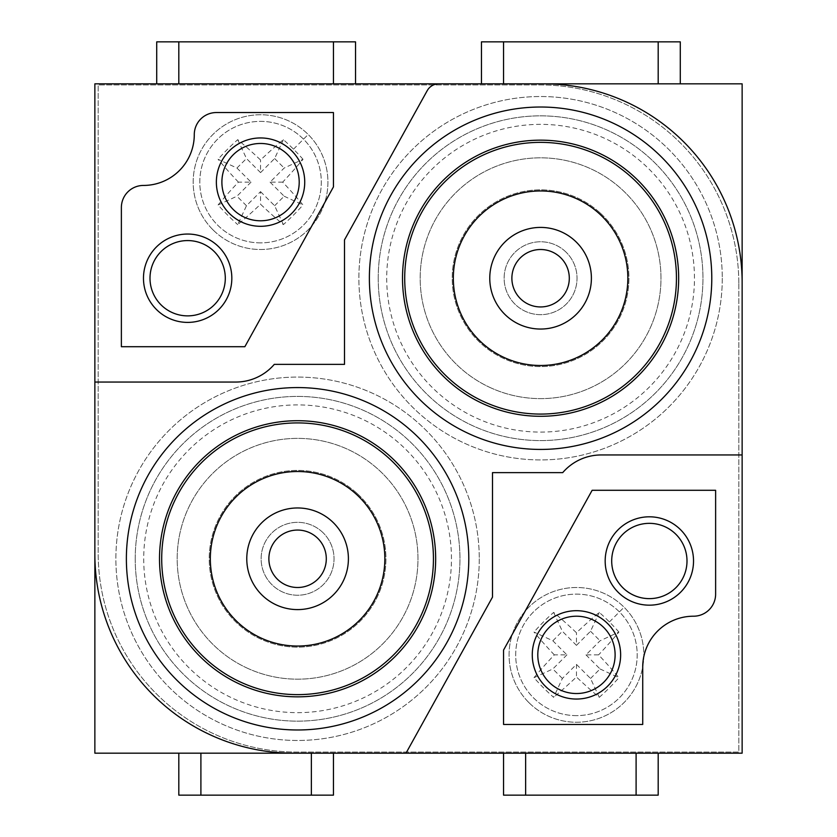 <?xml version="1.0" encoding="UTF-8"?>
<svg xmlns="http://www.w3.org/2000/svg" width="837" height="837" viewBox="0 0 837 837"><rect width="100%" height="100%" fill="white"/><g stroke="black" fill="none" stroke-linecap="round" stroke-linejoin="round"><path stroke-width="0.63" stroke-dasharray="4.18 3.14" d="M121.375 207.534L121.375 346.706L244.864 346.706L333.45 186.902L333.45 112.545L216.364 112.545A22.086 22.086 0 0 0 194.278 134.631A50.806 50.806 0 0 1 143.472 185.437A22.086 22.086 0 0 0 121.375 207.534M742.137 83.826L742.137 753.174L94.863 753.174L94.863 83.826L742.137 83.826M481.463 83.826L680.282 83.826L680.282 41.85L481.463 41.85L481.463 83.826L680.282 83.826M156.718 83.826L355.537 83.826L355.537 41.85L156.718 41.85L156.718 83.826L355.537 83.826M293.682 753.174A198.819 198.819 0 0 1 94.863 554.356M221.889 182.131A38.659 38.659 0 0 0 275.342 217.84A38.659 38.659 0 0 0 287.886 154.793A38.659 38.659 0 0 0 221.889 182.131M438.808 83.826A13.256 13.256 0 0 0 427.215 90.647L344.499 239.884L344.499 364.377L274.274 364.377A50.806 50.806 0 0 1 235.762 382.049L94.863 382.049M260.548 242.876A60.745 60.745 0 0 1 199.802 182.131A60.745 60.745 0 0 1 260.548 121.375A60.745 60.745 0 0 1 321.303 182.131A60.745 60.745 0 0 1 260.548 242.876A60.745 60.745 0 0 1 199.802 182.131A60.745 60.745 0 0 1 260.548 121.375A60.745 60.745 0 0 1 321.303 182.131A60.745 60.745 0 0 1 260.548 242.876M479.277 558.781A181.702 181.702 0 0 1 297.585 740.473A181.702 181.702 0 0 1 115.883 558.781A181.702 181.702 0 0 1 297.585 377.079A181.702 181.702 0 0 1 479.277 558.781A181.702 181.702 0 0 1 297.585 740.473A181.702 181.702 0 0 1 115.883 558.781A181.702 181.702 0 0 1 297.585 377.079A181.702 181.702 0 0 1 479.277 558.781M722.279 278.219A181.702 181.702 0 0 1 540.587 459.921A181.702 181.702 0 0 1 358.885 278.219A181.702 181.702 0 0 1 540.587 96.527A181.702 181.702 0 0 1 722.279 278.219A181.702 181.702 0 0 1 540.587 459.921A181.702 181.702 0 0 1 358.885 278.219A181.702 181.702 0 0 1 540.587 96.527A181.702 181.702 0 0 1 722.279 278.219M576.452 715.625A60.745 60.745 0 0 1 515.697 654.869A60.745 60.745 0 0 1 576.452 594.124A60.745 60.745 0 0 1 637.198 654.869A60.745 60.745 0 0 1 576.452 715.625A60.745 60.745 0 0 1 515.697 654.869A60.745 60.745 0 0 1 576.452 594.124A60.745 60.745 0 0 1 637.198 654.869A60.745 60.745 0 0 1 576.452 715.625M658.185 753.174L503.55 753.174L503.55 795.15L658.185 795.15L658.185 753.174L503.55 753.174M333.45 753.174L178.815 753.174L178.815 795.15L333.45 795.15L333.45 753.174L178.815 753.174M468.793 558.781A171.208 171.208 0 0 1 297.585 729.979A171.208 171.208 0 0 1 126.377 558.781A171.208 171.208 0 0 1 297.585 387.573A171.208 171.208 0 0 1 468.793 558.781M711.785 278.219A171.208 171.208 0 0 1 540.587 449.427A171.208 171.208 0 0 1 369.379 278.219A171.208 171.208 0 0 1 540.587 107.021A171.208 171.208 0 0 1 711.785 278.219M742.137 454.951L601.238 454.951A50.806 50.806 0 0 0 562.726 472.623L492.501 472.623L492.501 597.116L405.997 753.174M642.722 724.455L642.722 667.026A50.806 50.806 0 0 1 693.528 616.21A22.086 22.086 0 0 0 715.625 594.124L715.625 490.294L592.136 490.294L503.55 650.098L503.55 724.455L642.722 724.455M543.318 83.826A198.819 198.819 0 0 1 742.137 282.644M537.793 654.869A38.659 38.659 0 0 0 591.246 690.588A38.659 38.659 0 0 0 603.791 627.541A38.659 38.659 0 0 0 537.793 654.869M210.328 558.781A87.257 87.257 0 0 0 297.585 646.038A87.257 87.257 0 0 0 384.842 558.781A87.257 87.257 0 0 0 297.585 471.513A87.257 87.257 0 0 0 210.328 558.781M433.44 558.781A135.856 135.856 0 0 1 297.585 694.637A135.856 135.856 0 0 1 161.729 558.781A135.856 135.856 0 0 1 297.585 422.915A135.856 135.856 0 0 1 433.44 558.781M490.451 387.688A120.392 120.392 0 0 0 650.046 328.355A120.392 120.392 0 0 0 590.713 168.76A120.392 120.392 0 0 0 431.118 228.093A120.392 120.392 0 0 0 490.451 387.688A120.392 120.392 0 0 0 650.046 328.355A120.392 120.392 0 0 0 590.713 168.76A120.392 120.392 0 0 0 431.118 228.093A120.392 120.392 0 0 0 490.451 387.688M694.459 278.219A153.872 153.872 0 0 0 607.756 139.789A153.872 153.872 0 0 0 386.715 278.219A153.872 153.872 0 0 0 540.587 432.091A153.872 153.872 0 0 0 694.459 278.219M247.449 668.24A120.392 120.392 0 0 0 407.044 608.907A120.392 120.392 0 0 0 347.711 449.312A120.392 120.392 0 0 0 188.126 508.645A120.392 120.392 0 0 0 247.449 668.24A120.392 120.392 0 0 0 407.044 608.907A120.392 120.392 0 0 0 347.711 449.312A120.392 120.392 0 0 0 188.126 508.645A120.392 120.392 0 0 0 247.449 668.24M451.457 558.781A153.872 153.872 0 0 0 364.754 420.341A153.872 153.872 0 0 0 143.713 558.781A153.872 153.872 0 0 0 297.585 712.653A153.872 153.872 0 0 0 451.457 558.781M268.865 558.781A28.72 28.72 0 0 0 297.585 587.49A28.72 28.72 0 0 0 326.304 558.781A28.72 28.72 0 0 0 297.585 530.062A28.72 28.72 0 0 0 268.865 558.781M322.193 531.893A36.451 36.451 0 0 1 324.474 583.389A36.451 36.451 0 0 1 272.977 585.67A36.451 36.451 0 0 1 270.696 534.173A36.451 36.451 0 0 1 322.193 531.893A36.451 36.451 0 0 1 324.474 583.389A36.451 36.451 0 0 1 272.977 585.67A36.451 36.451 0 0 1 270.696 534.173A36.451 36.451 0 0 1 322.193 531.893M378.219 278.219A162.368 162.368 0 0 0 681.203 359.408A162.368 162.368 0 0 0 540.587 115.851A162.368 162.368 0 0 0 378.596 289.267A162.368 162.368 0 0 0 546.111 440.492A162.368 162.368 0 0 0 702.954 278.219A162.368 162.368 0 0 0 540.587 115.851A162.368 162.368 0 0 0 378.219 278.219M212.912 229.767A67.379 67.379 0 0 1 212.912 134.485A67.379 67.379 0 0 1 308.194 134.485A67.379 67.379 0 0 1 308.194 229.767A67.379 67.379 0 0 1 212.912 229.767A67.379 67.379 0 0 1 212.912 134.485A67.379 67.379 0 0 1 308.194 134.485A67.379 67.379 0 0 1 308.194 229.767A67.379 67.379 0 0 1 212.912 229.767M135.217 558.781A162.368 162.368 0 0 0 438.201 639.96A162.368 162.368 0 0 0 297.585 396.414A162.368 162.368 0 0 0 135.594 569.819A162.368 162.368 0 0 0 303.109 721.055A162.368 162.368 0 0 0 459.952 558.781A162.368 162.368 0 0 0 297.585 396.414A162.368 162.368 0 0 0 135.217 558.781M528.806 702.515A67.379 67.379 0 0 1 528.806 607.233A67.379 67.379 0 0 1 624.088 607.233A67.379 67.379 0 0 1 624.088 702.515A67.379 67.379 0 0 1 528.806 702.515A67.379 67.379 0 0 1 528.806 607.233A67.379 67.379 0 0 1 624.088 607.233A67.379 67.379 0 0 1 624.088 702.515A67.379 67.379 0 0 1 528.806 702.515M738.82 283.743L738.82 752.076L296.999 752.076A198.819 198.819 0 0 1 98.18 553.257L98.18 84.924L540.001 84.924A198.819 198.819 0 0 1 738.82 283.743L738.82 752.076L296.999 752.076A198.819 198.819 0 0 1 98.18 553.257L98.18 84.924L540.001 84.924A198.819 198.819 0 0 1 738.82 283.743M600.244 213.037A88.366 88.366 0 0 1 605.768 337.876A88.366 88.366 0 0 1 480.93 343.411A88.366 88.366 0 0 1 475.395 218.562A88.366 88.366 0 0 1 600.244 213.037A88.366 88.366 0 0 1 605.768 337.876A88.366 88.366 0 0 1 480.93 343.411A88.366 88.366 0 0 1 475.395 218.562A88.366 88.366 0 0 1 600.244 213.037M357.242 493.589A88.366 88.366 0 0 1 362.766 618.438A88.366 88.366 0 0 1 237.928 623.963A88.366 88.366 0 0 1 232.393 499.124A88.366 88.366 0 0 1 357.242 493.589A88.366 88.366 0 0 1 362.766 618.438A88.366 88.366 0 0 1 237.928 623.963A88.366 88.366 0 0 1 232.393 499.124A88.366 88.366 0 0 1 357.242 493.589M453.33 278.219A87.257 87.257 0 0 0 540.587 365.487A87.257 87.257 0 0 0 627.844 278.219A87.257 87.257 0 0 0 540.587 190.962A87.257 87.257 0 0 0 453.33 278.219M676.442 278.219A135.856 135.856 0 0 1 540.587 414.085A135.856 135.856 0 0 1 404.721 278.219A135.856 135.856 0 0 1 540.587 142.363A135.856 135.856 0 0 1 676.442 278.219M565.195 251.33A36.451 36.451 0 0 1 567.476 302.827A36.451 36.451 0 0 1 515.979 305.107A36.451 36.451 0 0 1 513.698 253.611A36.451 36.451 0 0 1 565.195 251.33A36.451 36.451 0 0 1 567.476 302.827A36.451 36.451 0 0 1 515.979 305.107A36.451 36.451 0 0 1 513.698 253.611A36.451 36.451 0 0 1 565.195 251.33M511.867 278.219A28.72 28.72 0 0 0 540.587 306.938A28.72 28.72 0 0 0 569.306 278.219A28.72 28.72 0 0 0 540.587 249.51A28.72 28.72 0 0 0 511.867 278.219M282.676 182.131L270.069 182.131L284.151 168.038L303.015 159.302A99.394 17.263 -45 0 1 282.676 182.131A99.394 17.263 45 0 1 303.015 204.95A99.331 43.043 135 0 1 283.377 224.598A99.394 17.263 45 0 1 260.548 204.259A99.394 17.263 -45 0 1 237.729 224.598L246.465 205.735L260.548 191.642L260.548 204.259M554.324 654.869A99.394 17.263 45 0 1 533.985 632.05L552.849 640.786L566.931 654.869L554.324 654.869A99.394 17.263 -45 0 0 533.985 677.698A99.331 43.043 -135 0 0 543.506 687.815A99.331 43.043 -135 0 0 553.623 697.336L562.37 678.472L576.452 664.39L590.535 678.472L599.271 697.336A99.394 17.263 45 0 1 576.452 677.007A99.394 17.263 -45 0 1 553.623 697.336M599.271 697.336A99.331 43.043 135 0 0 618.92 677.698A99.394 17.263 45 0 0 598.581 654.869L585.973 654.869L600.056 640.786L618.92 632.05A99.394 17.263 -45 0 1 598.581 654.869M618.92 632.05A99.331 43.043 45 0 0 609.399 621.933A99.331 43.043 45 0 0 599.271 612.402A99.394 17.263 -45 0 0 576.452 632.741A99.394 17.263 45 0 0 553.623 612.402A99.331 43.043 -45 0 0 533.985 632.05M552.849 640.786L562.37 631.265L576.452 645.358L576.452 632.741M576.452 645.358L590.535 631.265L599.271 612.402M590.535 631.265L600.056 640.786M585.973 654.869L600.056 668.962L590.535 678.472M562.37 678.472L552.849 668.962L566.931 654.869M553.623 612.402L562.37 631.265M600.056 668.962L618.92 677.698M576.452 664.39L576.452 677.007M533.985 677.698L552.849 668.962M260.548 191.642L274.63 205.735L283.377 224.598M238.419 182.131A99.394 17.263 45 0 1 218.08 159.302L236.944 168.038L251.027 182.131L238.419 182.131A99.394 17.263 -45 0 0 218.08 204.95A99.331 43.043 -135 0 0 227.601 215.067A99.331 43.043 -135 0 0 237.729 224.598M303.015 159.302A99.331 43.043 45 0 0 293.494 149.185A99.331 43.043 45 0 0 283.377 139.664A99.394 17.263 -45 0 0 260.548 159.993A99.394 17.263 45 0 0 237.729 139.664A99.331 43.043 -45 0 0 218.08 159.302M236.944 168.038L246.465 158.528L260.548 172.61L260.548 159.993M260.548 172.61L274.63 158.528L283.377 139.664M274.63 158.528L284.151 168.038M270.069 182.131L284.151 196.214L274.63 205.735M246.465 205.735L236.944 196.214L251.027 182.131M237.729 139.664L246.465 158.528M284.151 196.214L303.015 204.95M218.08 204.95L236.944 196.214M609.399 621.933L624.088 607.233M293.494 149.185L308.194 134.485"/><path stroke-width="1.26" d="M121.375 207.534L121.375 346.706L244.864 346.706L333.45 186.902L333.45 112.545L216.364 112.545A22.086 22.086 0 0 0 194.278 134.631A50.806 50.806 0 0 1 143.472 185.437A22.086 22.086 0 0 0 121.375 207.534M187.645 234.046A44.183 44.183 0 0 0 143.472 278.219A44.183 44.183 0 0 0 187.645 322.402A44.183 44.183 0 0 0 231.828 278.219A44.183 44.183 0 0 0 187.645 234.046M187.645 240.575A37.644 37.644 0 0 0 150.001 278.219A37.644 37.644 0 0 0 187.645 315.873A37.644 37.644 0 0 0 225.299 278.219A37.644 37.644 0 0 0 187.645 240.575M293.682 753.174L405.997 753.174L492.501 597.116L492.501 472.623L562.726 472.623A50.806 50.806 0 0 1 601.238 454.951L742.137 454.951L742.137 83.826L94.863 83.826L94.863 753.174L293.682 753.174A198.819 198.819 0 0 1 94.863 554.356M742.137 454.951L742.137 753.174L405.997 753.174M216.364 182.131A44.183 44.183 0 0 0 260.548 226.304A44.183 44.183 0 0 0 304.731 182.131A44.183 44.183 0 0 0 260.548 137.948A44.183 44.183 0 0 0 216.364 182.131M233.209 209.459A38.659 38.659 0 0 1 233.209 154.793A38.659 38.659 0 0 1 287.886 154.793A38.659 38.659 0 0 1 287.886 209.459A38.659 38.659 0 0 1 233.209 209.459M438.808 83.826A13.256 13.256 0 0 0 427.215 90.647L344.499 239.884L344.499 364.377L274.274 364.377A50.806 50.806 0 0 1 235.762 382.049L94.863 382.049M649.355 523.345A37.644 37.644 0 0 0 611.701 560.989A37.644 37.644 0 0 0 649.355 598.633A37.644 37.644 0 0 0 686.999 560.989A37.644 37.644 0 0 0 649.355 523.345M658.185 83.826L658.185 41.85L680.282 41.85L680.282 83.826M543.318 83.826A198.819 198.819 0 0 1 742.137 282.644M642.722 724.455L642.722 667.026A50.806 50.806 0 0 1 693.528 616.21A22.086 22.086 0 0 0 715.625 594.124L715.625 490.294L592.136 490.294L503.55 650.098L503.55 724.455L642.722 724.455M658.185 753.174L658.185 795.15L525.636 795.15L525.636 753.174M636.099 753.174L636.099 795.15M333.45 753.174L333.45 795.15L311.364 795.15L311.364 753.174M481.463 83.826L481.463 41.85L503.55 41.85L503.55 83.826M178.815 83.826L178.815 41.85L156.718 41.85L156.718 83.826M355.537 83.826L355.537 41.85L178.815 41.85M333.45 83.826L333.45 41.85M503.55 41.85L658.185 41.85M311.364 795.15L178.815 795.15L178.815 753.174M200.901 795.15L200.901 753.174M525.636 795.15L503.55 795.15L503.55 753.174M649.355 516.806A44.183 44.183 0 0 0 605.172 560.989A44.183 44.183 0 0 0 649.355 605.172A44.183 44.183 0 0 0 693.528 560.989A44.183 44.183 0 0 0 649.355 516.806M532.269 654.869A44.183 44.183 0 0 0 576.452 699.052A44.183 44.183 0 0 0 620.635 654.869A44.183 44.183 0 0 0 576.452 610.696A44.183 44.183 0 0 0 532.269 654.869M468.793 558.781A171.208 171.208 0 0 1 297.585 729.979A171.208 171.208 0 0 1 126.377 558.781A171.208 171.208 0 0 1 297.585 387.573A171.208 171.208 0 0 1 468.793 558.781M159.511 558.781A138.063 138.063 0 0 1 333.314 425.416A138.063 138.063 0 0 1 297.585 696.844A138.063 138.063 0 0 1 159.511 558.781M433.44 558.781A135.856 135.856 0 0 1 262.42 690.002A135.856 135.856 0 0 1 297.585 422.915A135.856 135.856 0 0 1 433.44 558.781M210.328 558.781A87.257 87.257 0 0 0 297.585 646.038A87.257 87.257 0 0 0 384.842 558.781A87.257 87.257 0 0 0 297.585 471.513A87.257 87.257 0 0 0 210.328 558.781M246.779 558.781A50.806 50.806 0 0 0 341.59 584.184A50.806 50.806 0 0 0 297.585 507.965A50.806 50.806 0 0 0 246.779 558.781M322.454 573.136A28.72 28.72 0 0 0 297.585 530.062A28.72 28.72 0 0 0 290.146 586.517A28.72 28.72 0 0 0 322.454 573.136M711.785 278.219A171.208 171.208 0 0 1 540.587 449.427A171.208 171.208 0 0 1 369.379 278.219A171.208 171.208 0 0 1 540.587 107.021A171.208 171.208 0 0 1 711.785 278.219M402.513 278.219A138.063 138.063 0 0 1 576.316 144.864A138.063 138.063 0 0 1 540.587 416.292A138.063 138.063 0 0 1 402.513 278.219M676.442 278.219A135.856 135.856 0 0 1 505.422 409.45A135.856 135.856 0 0 1 540.587 142.363A135.856 135.856 0 0 1 676.442 278.219M453.33 278.219A87.257 87.257 0 0 0 540.587 365.487A87.257 87.257 0 0 0 627.844 278.219A87.257 87.257 0 0 0 540.587 190.962A87.257 87.257 0 0 0 453.33 278.219M489.771 278.219A50.806 50.806 0 0 0 584.582 303.632A50.806 50.806 0 0 0 540.587 227.413A50.806 50.806 0 0 0 489.771 278.219M565.456 292.584A28.72 28.72 0 0 0 540.587 249.51A28.72 28.72 0 0 0 533.148 305.965A28.72 28.72 0 0 0 565.456 292.584M549.114 682.207A38.659 38.659 0 0 1 549.114 627.541A38.659 38.659 0 0 1 603.791 627.541A38.659 38.659 0 0 1 603.791 682.207A38.659 38.659 0 0 1 549.114 682.207"/></g></svg>
